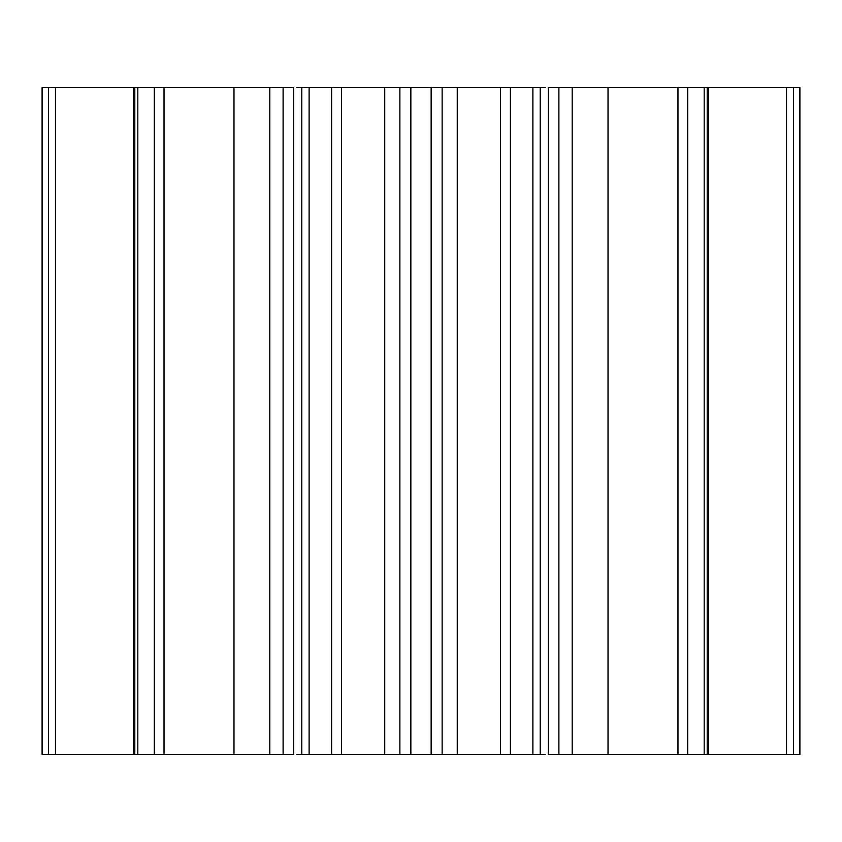 <?xml version="1.0" encoding="UTF-8"?>
<svg xmlns="http://www.w3.org/2000/svg" width="842" height="842" viewBox="0 0 842 842"><rect width="100%" height="100%" fill="white"/><g stroke="black" fill="none" stroke-linecap="round" stroke-linejoin="round"><path stroke-width="1.26" d="M42.1 754.443L42.1 87.557L134.794 87.557L134.794 754.443L42.1 754.443M558.888 754.443L799.9 754.443L799.9 87.557L548.31 87.557L548.31 754.443L558.888 754.443L558.888 87.557M545.206 754.443L296.794 754.443M545.206 87.557L296.794 87.557M134.794 754.443L293.69 754.443L293.69 87.557L134.794 87.557M704.186 754.443L704.186 87.557M687.714 754.443L687.714 87.557M677.968 754.443L677.968 87.557M608.019 754.443L608.019 87.557M572.192 754.443L572.192 87.557M540.206 754.443L540.206 87.557M532.891 754.443L532.891 87.557M510.389 754.443L510.389 87.557M500.537 754.443L500.537 87.557M457.259 754.443L457.259 87.557M442.124 754.443L442.124 87.557M431.146 754.443L431.146 87.557M410.854 754.443L410.854 87.557M399.876 754.443L399.876 87.557M384.741 754.443L384.741 87.557M341.463 754.443L341.463 87.557M331.611 754.443L331.611 87.557M309.109 754.443L309.109 87.557M301.794 754.443L301.794 87.557M283.112 754.443L283.112 87.557M269.808 754.443L269.808 87.557M233.981 754.443L233.981 87.557M164.032 754.443L164.032 87.557M154.286 754.443L154.286 87.557M137.814 754.443L137.814 87.557M133.341 754.443L133.341 87.557M55.467 754.443L55.467 87.557M48.426 754.443L48.426 87.557M42.395 754.443L42.395 87.557M799.605 754.443L799.605 87.557M793.574 754.443L793.574 87.557M786.533 754.443L786.533 87.557M708.659 754.443L708.659 87.557M707.206 754.443L707.206 87.557"/></g></svg>

